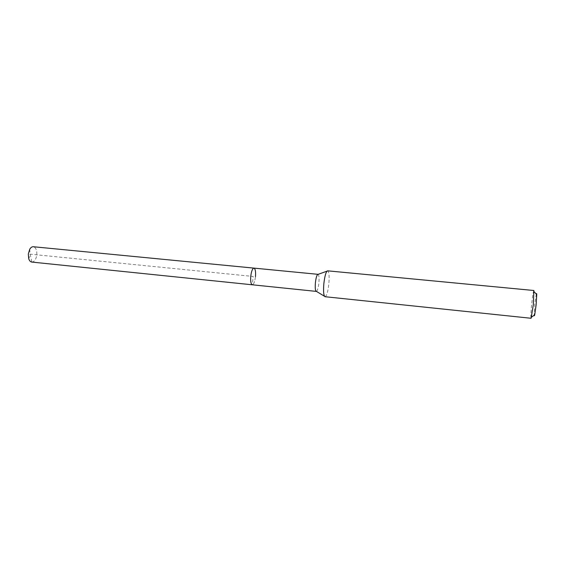 <?xml version="1.0" encoding="UTF-8"?>
<svg xmlns="http://www.w3.org/2000/svg" width="565" height="565" viewBox="0 0 565 565"><rect width="100%" height="100%" fill="white"/><g stroke="black" fill="none" stroke-linecap="round" stroke-linejoin="round"><path stroke-width="0.42" stroke-dasharray="2.83 2.12" d="M31.781 262.068C34.423 261.849 36.096 259.42 36.803 254.773C37 250.133 35.835 247.456 33.314 246.736M255.479 276.631C254.836 281.695 253.777 284.414 252.287 284.795C253.777 284.414 254.836 281.695 255.479 276.631C255.832 271.603 255.323 268.771 253.953 268.121M317.996 274.322L318.109 274.35C319.02 275.212 319.281 278.086 318.886 282.973C318.314 287.896 317.488 290.7 316.407 291.385L316.294 291.392M325.052 296.717L325.228 296.703C326.782 295.622 327.983 291.37 328.844 283.934C329.452 276.568 329.105 272.217 327.806 270.882L327.636 270.833M533.883 290.502C533.282 291.321 532.541 295.891 531.658 304.21C530.86 312.636 530.676 317.325 531.107 318.279M536.27 294.061L534.716 304.535L534.151 315.256M29.733 249.264L30.136 254.158L31.859 262.075L252.329 284.795L253.141 276.454L30.136 254.158L28.773 258.883M324.472 296.251L325.228 296.703M326.98 271.179L327.806 270.882"/><path stroke-width="0.85" d="M253.953 268.121C252.47 268.474 251.411 271.193 250.761 276.278C250.415 281.328 250.916 284.167 252.287 284.795L316.294 291.392C315.298 290.791 315.002 287.91 315.404 282.74C316.026 277.535 316.894 274.731 317.996 274.322L33.314 246.736C31.979 246.658 30.785 247.498 29.733 249.264L28.314 254.031L28.773 258.883C29.458 260.818 30.461 261.877 31.781 262.068L252.287 284.795C250.916 284.167 250.415 281.328 250.761 276.278C251.411 271.193 252.47 268.474 253.953 268.121C255.323 268.771 255.832 271.603 255.479 276.631M323.851 283.623C323.229 291.462 323.632 295.827 325.052 296.717L531.107 318.279L533.332 304.57L533.883 290.502L327.636 270.833C326.054 271.447 324.79 275.713 323.851 283.623M534.151 315.256C534.243 316.089 534.426 315.962 534.709 314.86L536.136 304.832L536.736 294.563C536.679 293.426 536.524 293.263 536.27 294.061M316.407 291.385L324.472 296.251M318.109 274.35L326.98 271.179M534.709 314.86L531.566 317.113M536.736 294.563L534.109 291.731"/></g></svg>
